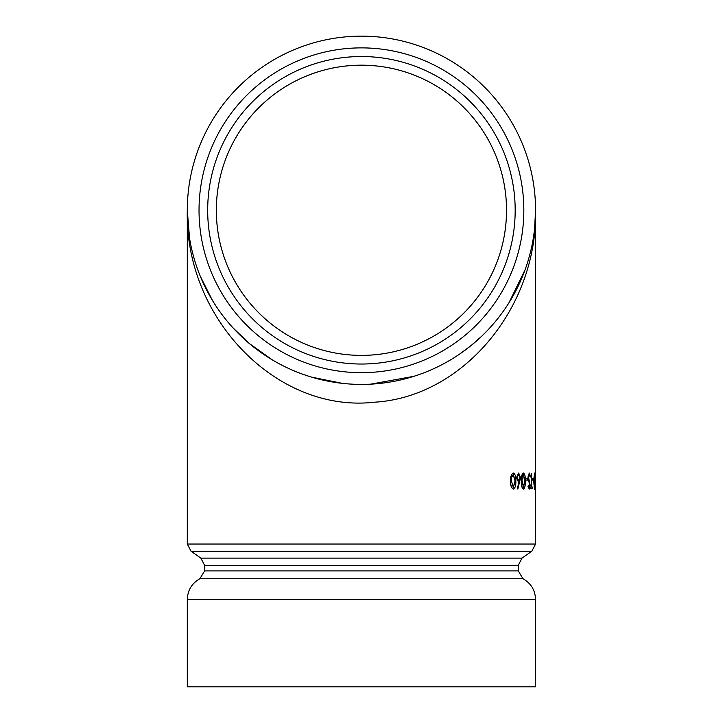 <?xml version="1.0" encoding="UTF-8"?>
<svg xmlns="http://www.w3.org/2000/svg" width="723" height="723" viewBox="0 0 723 723"><rect width="100%" height="100%" fill="white"/><g stroke="black" fill="none" stroke-linecap="round" stroke-linejoin="round"><path stroke-width="1.08" d="M204.6 570.926L199.882 578.725L522.982 578.725L518.264 570.926L204.6 570.926L204.6 565.323L518.264 565.323L522.015 558.12L200.849 558.12L191.053 551.251L531.812 551.251L535.562 544.048L535.562 488.739M535.562 473.321L535.562 210.285A174.135 174.135 0 0 1 361.428 384.41A174.135 174.135 0 0 1 187.302 210.285A174.135 174.135 0 0 1 361.428 36.15A174.135 174.135 0 0 1 535.562 210.285L534.586 228.658M535.562 544.048L187.302 544.048L187.302 210.285C184.51 318.436 277.063 413.375 374.442 402.205C462.666 397.135 537.587 307.899 535.562 210.285M513.384 489.064L513.249 489.064C511.315 488.079 510.429 485.404 510.601 481.021C510.429 476.665 511.315 473.99 513.249 473.005L513.384 473.005C515.228 474.008 516.041 476.683 515.815 481.021C516.041 485.377 515.237 488.052 513.384 489.064C511.441 488.088 510.555 485.404 510.727 481.021L510.601 481.021M517.939 489.064L517.478 488.233L519.231 482.06L518.554 482.205L516.538 477.677L518.662 473.005L520.596 477.65L517.813 489.064L517.343 488.233L519.096 482.06M518.554 482.205L516.412 477.677L518.662 473.005M523.479 489.064L523.344 489.064C521.879 488.079 521.211 485.404 521.328 481.021C521.202 476.665 521.879 473.99 523.344 473.005L523.479 473.005C524.862 474.008 525.467 476.683 525.296 481.021C525.467 485.377 524.862 488.052 523.479 489.064C522.015 488.088 521.337 485.404 521.464 481.021L521.328 481.021M525.549 480.054L525.549 478.481L527.564 478.481L527.564 480.054L525.549 480.054M530.176 477.117L529.308 474.568L528.477 477.162L530.257 485.495L529.281 489.064L528.142 486.471L528.504 485.54L529.326 487.492L529.914 485.558L528.088 477.135L529.308 473.005L530.501 476.34L530.176 477.117L529.173 474.568M529.281 489.064L527.998 486.471L528.504 485.54M529.182 487.492L529.769 485.558L527.944 477.135L529.308 473.005M531.45 473.393L531.748 487.103L532.426 487.103L532.426 488.667L530.546 488.667L530.546 487.103L531.45 487.103L531.45 473.393L531.306 487.103M531.748 487.103L532.282 487.103M532.426 480.054L532.426 478.481L533.583 478.481L533.583 480.054L532.426 480.054M534.496 489.064L533.646 481.021L534.496 473.005L535.02 481.021L534.496 489.064L533.646 481.021M535.49 489.064L535.49 473.005L535.49 489.064L535.011 483.723M535.011 478.346L535.49 473.005M525.169 269.543L508.947 302.81M481.301 336.584L471.035 345.594L459.512 354.162M414.008 376.285L370.601 384.175M342.214 383.344L311.55 377.117M272.508 359.991L249.055 343.317L232.914 327.781M212.282 300.135L200.289 276.267M361.428 65.187A145.097 145.097 0 0 0 216.34 210.285A145.097 145.097 0 0 0 361.428 355.382A145.097 145.097 0 0 0 506.525 210.285A145.097 145.097 0 0 0 361.428 65.187A145.097 145.097 0 0 1 506.525 210.285A145.097 145.097 0 0 1 361.428 355.382A145.097 145.097 0 0 1 235.77 137.732A145.097 145.097 0 0 1 487.094 137.732A145.097 145.097 0 0 1 361.428 355.382A145.097 145.097 0 0 1 235.77 137.732A145.097 145.097 0 0 1 487.094 137.732A145.097 145.097 0 0 1 361.428 355.382M523.832 210.285A162.404 162.404 0 0 1 280.235 350.926A162.404 162.404 0 0 1 280.235 69.634A162.404 162.404 0 0 1 523.832 210.285M199.882 578.725C191.839 583.316 187.646 590.248 187.302 599.512L187.302 686.85L535.562 686.85L535.562 599.512C535.219 590.248 531.025 583.316 522.982 578.725M535.571 473.393L535.571 488.667M535.481 474.568L535.481 487.492L535.481 474.568M535.336 487.492L535.336 474.568M533.791 481.021L534.496 473.005M534.487 474.568L533.99 481.03L534.487 487.492L534.487 474.568M534.342 487.492L534.342 474.568M532.571 480.054L532.571 478.481M530.691 488.667L530.691 487.103M525.693 480.054L525.693 478.481M521.464 481.021C521.337 476.665 522.015 473.99 523.479 473.005M523.461 474.568L522.232 477.189L522.006 481.03L523.461 487.492L524.817 481.03L523.461 474.568M523.325 487.492L524.681 481.03L523.325 474.568M520.036 477.596L518.626 474.568L517.162 477.596L518.68 480.641L520.036 477.596L518.49 474.568M518.545 480.641L519.9 477.596M510.727 481.021C510.555 476.665 511.441 473.99 513.384 473.005M513.357 474.568L511.721 477.189L511.432 481.03L513.357 487.492L515.174 481.03L513.357 474.568M513.231 487.492L515.047 481.03L513.231 474.568M361.428 364.031A153.746 153.746 0 0 0 515.183 210.285A153.746 153.746 0 0 0 361.428 56.53A153.746 153.746 0 0 0 207.682 210.285A153.746 153.746 0 0 0 361.428 364.031M187.302 599.512L535.562 599.512M481.319 336.566L471.035 345.594M249.055 343.317L232.896 327.754M189.489 237.731L187.302 210.285M191.053 551.251L187.302 544.048M522.015 558.12L531.812 551.251M518.264 570.926L518.264 565.323M204.6 565.323L200.849 558.12"/></g></svg>
